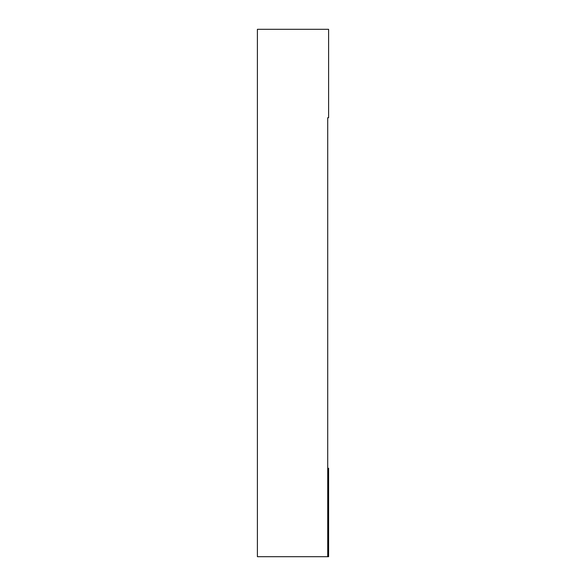 <?xml version="1.0" encoding="UTF-8"?>
<svg xmlns="http://www.w3.org/2000/svg" width="586" height="586" viewBox="0 0 586 586"><rect width="100%" height="100%" fill="white"/><g stroke="black" fill="none" stroke-linecap="round" stroke-linejoin="round"><path stroke-width="0.88" d="M327.721 117.727L327.721 556.7L257.401 556.7L257.401 29.3L328.6 29.3L328.6 117.727L327.721 117.727M327.721 468.273L328.6 468.273L328.6 556.7L327.721 556.7"/></g></svg>
